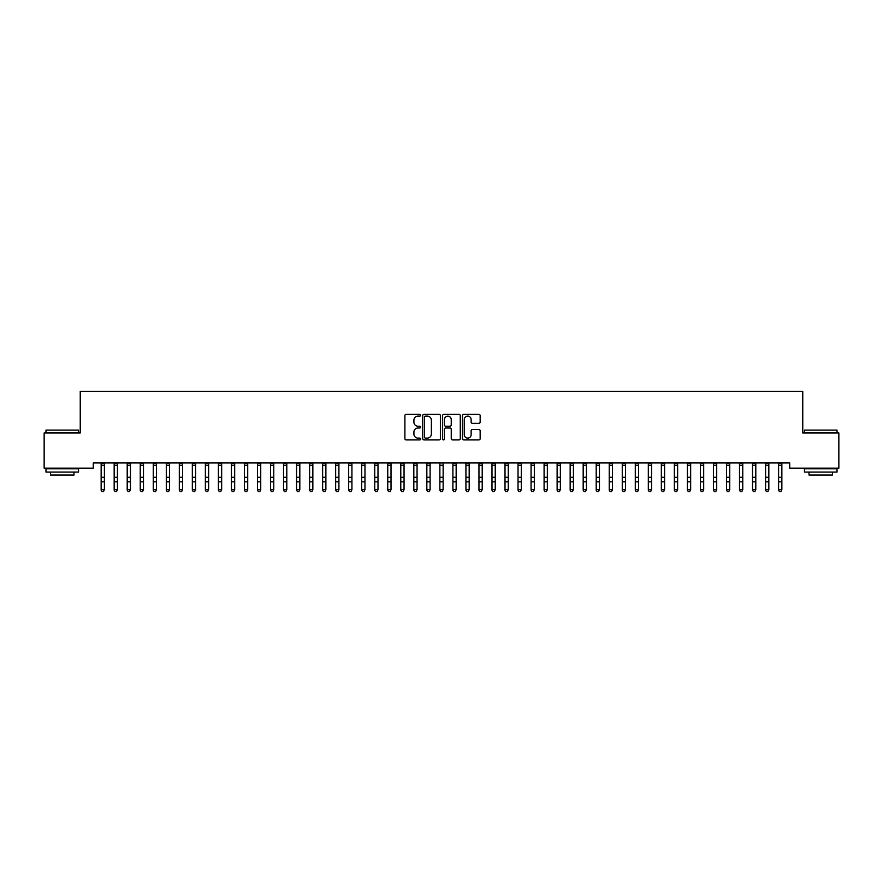 <?xml version="1.0" encoding="UTF-8"?>
<svg xmlns="http://www.w3.org/2000/svg" width="883" height="883" viewBox="0 0 883 883"><rect width="100%" height="100%" fill="white"/><g stroke="black" fill="none" stroke-linecap="round" stroke-linejoin="round"><path stroke-width="1.32" d="M420.661 415.231A0.894 0.894 0 0 0 419.756 414.337L406.169 414.337A1.28 1.28 0 0 0 404.9 415.606L404.9 438.63A1.28 1.28 0 0 0 406.169 439.911L419.756 439.911A0.894 0.894 0 0 0 420.661 439.017A0.894 0.894 0 0 0 419.756 438.111L418.001 438.111A4.095 4.095 0 0 1 413.906 434.028L413.906 432.107A4.095 4.095 0 0 1 418.001 428.012L419.756 428.012A0.894 0.894 0 0 0 420.661 427.118A0.894 0.894 0 0 0 419.756 426.224L418.001 426.224A4.095 4.095 0 0 1 413.906 422.129L413.906 420.209A4.095 4.095 0 0 1 418.001 416.125L419.756 416.125A0.894 0.894 0 0 0 420.661 415.231M478.873 423.343A1.28 1.28 0 0 0 480.153 422.063L480.153 415.606A1.28 1.28 0 0 0 478.873 414.337L463.785 414.337A1.28 1.28 0 0 0 462.504 415.606L462.504 438.63A1.28 1.28 0 0 0 463.785 439.911L478.873 439.911A1.28 1.28 0 0 0 480.153 438.63L480.153 430.827A1.28 1.28 0 0 0 478.873 429.546L472.416 429.546A1.28 1.28 0 0 0 471.136 430.827L471.136 434.701A3.422 3.422 0 0 1 467.714 438.111A3.422 3.422 0 0 1 464.292 434.701L464.292 419.546A3.422 3.422 0 0 1 467.714 416.125A3.422 3.422 0 0 1 471.136 419.546L471.136 422.063A1.28 1.28 0 0 0 472.416 423.343L478.873 423.343M789.733 462.946L93.267 462.946L93.267 468.156L44.15 468.156L44.15 432.979L80.243 432.979L80.243 391.29L802.757 391.29L802.757 432.979L838.85 432.979L838.85 468.156L789.733 468.156L789.733 462.946M440.385 415.606A1.28 1.28 0 0 0 439.105 414.337L424.017 414.337A1.28 1.28 0 0 0 422.736 415.606L422.736 438.63A1.28 1.28 0 0 0 424.017 439.911L439.105 439.911A1.28 1.28 0 0 0 440.385 438.63L440.385 415.606M443.895 414.337L458.983 414.337A1.28 1.28 0 0 1 460.264 415.606L460.264 438.63A1.28 1.28 0 0 1 458.983 439.911L452.526 439.911A1.28 1.28 0 0 1 451.246 438.63L451.246 429.293A1.28 1.28 0 0 0 449.977 428.012L445.683 428.012A1.28 1.28 0 0 0 444.414 429.293L444.414 439.017A0.894 0.894 0 0 1 443.509 439.911A0.894 0.894 0 0 1 442.615 439.017L442.615 415.606A1.28 1.28 0 0 1 443.895 414.337M425.418 416.125A0.894 0.894 0 0 0 424.524 417.019L424.524 437.217A0.894 0.894 0 0 0 425.418 438.111L427.273 438.111A4.095 4.095 0 0 0 431.368 434.028L431.368 420.209A4.095 4.095 0 0 0 427.273 416.125L425.418 416.125M451.246 419.602A3.422 3.422 0 0 0 447.824 416.18A3.422 3.422 0 0 0 444.414 419.602L444.414 424.944A1.28 1.28 0 0 0 445.683 426.224L449.977 426.224A1.28 1.28 0 0 0 451.246 424.944L451.246 419.602M101.148 463.63L101.148 489.612L104.404 489.612L103.421 491.71L102.119 491.456L103.421 491.71M104.404 463.63L104.404 489.612L103.421 491.456M104.404 463.354L101.148 463.354M102.119 491.71L101.148 490.231L102.119 491.456M114.172 463.63L114.172 489.612L117.428 489.612L116.457 491.71L115.154 491.456L116.457 491.71M117.428 463.63L117.428 489.612L116.457 491.456M127.207 463.63L127.207 489.612L130.463 489.612L129.481 491.71L128.178 491.456L129.481 491.71M130.463 463.63L130.463 489.612L129.481 491.456M117.428 463.354L114.172 463.354M115.154 491.71L114.172 490.231L115.154 491.456M130.463 463.354L127.207 463.354M128.178 491.71L127.207 490.231L128.178 491.456M45.971 430.12L78.543 430.12L45.971 430.12L45.971 432.979M78.543 472.063L45.971 472.063L45.971 468.807L78.543 468.807L78.543 472.063M73.984 472.063L73.984 475.065L50.53 475.065L50.53 472.063M804.457 430.12L837.029 430.12L804.457 430.12L804.457 432.979M837.029 472.063L804.457 472.063L804.457 468.807L837.029 468.807L837.029 472.063M832.47 472.063L832.47 475.065L809.016 475.065L809.016 472.063M140.231 463.63L140.231 489.612L143.488 489.612L142.505 491.71L141.203 491.456L142.505 491.71M143.488 463.63L143.488 489.612L142.505 491.456M153.256 463.63L153.256 489.612L156.512 489.612L155.54 491.71L154.238 491.456L155.54 491.71M156.512 463.63L156.512 489.612L155.54 491.456M143.488 463.354L140.231 463.354M141.203 491.71L140.231 490.231L141.203 491.456M156.512 463.354L153.256 463.354M154.238 491.71L153.256 490.231L154.238 491.456M166.291 463.63L166.291 489.612L169.547 489.612L168.565 491.71L167.262 491.456L168.565 491.71M169.547 463.63L169.547 489.612L168.565 491.456M169.547 463.354L166.291 463.354M167.262 491.71L166.291 490.231L167.262 491.456M179.315 463.63L179.315 489.612L182.571 489.612L181.589 491.71L180.287 491.456L181.589 491.71M182.571 463.63L182.571 489.612L181.589 491.456M182.571 463.354L179.315 463.354M180.287 491.71L179.315 490.231L180.287 491.456M192.339 463.63L192.339 489.612L195.596 489.612L194.624 491.71L193.322 491.456L194.624 491.71M195.596 463.63L195.596 489.612L194.624 491.456M195.596 463.354L192.339 463.354M193.322 491.71L192.339 490.231L193.322 491.456M205.375 463.63L205.375 489.612L208.631 489.612L207.648 491.71L206.346 491.456L207.648 491.71M208.631 463.63L208.631 489.612L207.648 491.456M208.631 463.354L205.22 462.968M206.346 491.71L205.375 490.231L206.346 491.456M218.399 463.63L218.399 489.612L221.655 489.612L220.673 491.71L219.37 491.456L220.673 491.71M221.655 463.63L221.655 489.612L220.673 491.456M221.655 463.354L218.244 462.968M219.37 491.71L218.399 490.231L219.37 491.456M231.423 463.63L231.423 489.612L234.679 489.612L233.708 491.71L232.406 491.456L233.708 491.71M234.679 463.63L234.679 489.612L233.708 491.456M234.679 463.354L231.269 462.968M232.406 491.71L231.423 490.231L232.406 491.456M244.459 463.63L244.459 489.612L247.715 489.612L246.732 491.71L245.43 491.456L246.732 491.71M247.715 463.63L247.715 489.612L246.732 491.456M247.715 463.354L244.459 463.354M245.43 491.71L244.459 490.231L245.43 491.456M257.483 463.63L257.483 489.612L260.739 489.612L259.757 491.71L258.454 491.456L259.757 491.71M260.739 463.63L260.739 489.612L259.757 491.456M260.739 463.354L257.483 463.354M258.454 491.71L257.483 490.231L258.454 491.456M270.507 463.63L270.507 489.612L273.763 489.612L272.792 491.71L271.489 491.456L272.792 491.71M273.763 463.63L273.763 489.612L272.792 491.456M273.763 463.354L270.507 463.354M271.489 491.71L270.507 490.231L271.489 491.456M283.542 463.63L283.542 489.612L286.798 489.612L285.816 491.71L284.514 491.456L285.816 491.71M286.798 463.63L286.798 489.612L285.816 491.456M286.798 463.354L283.542 463.354M284.514 491.71L283.542 490.231L284.514 491.456M296.567 463.63L296.567 489.612L299.823 489.612L298.84 491.71L297.538 491.456L298.84 491.71M299.823 463.63L299.823 489.612L298.84 491.456M299.823 463.354L296.567 463.354M297.538 491.71L296.567 490.231L297.538 491.456M309.591 463.63L309.591 489.612L312.847 489.612L311.876 491.71L310.573 491.456L311.876 491.71M312.847 463.63L312.847 489.612L311.876 491.456M312.847 463.354L309.591 463.354M310.573 491.71L309.591 490.231L310.573 491.456M322.626 463.63L322.626 489.612L325.882 489.612L324.9 491.71L323.597 491.456L324.9 491.71M325.882 463.63L325.882 489.612L324.9 491.456M325.882 463.354L322.626 463.354M323.597 491.71L322.626 490.231L323.597 491.456M335.65 463.63L335.65 489.612L338.906 489.612L337.924 491.71L336.622 491.456L337.924 491.71M338.906 463.63L338.906 489.612L337.924 491.456M338.906 463.354L335.65 463.354M336.622 491.71L335.65 490.231L336.622 491.456M348.675 463.63L348.675 489.612L351.931 489.612L350.959 491.71L349.657 491.456L350.959 491.71M351.931 463.63L351.931 489.612L350.959 491.456M351.931 463.354L348.675 463.354M349.657 491.71L348.675 490.231L349.657 491.456M361.699 463.63L361.699 489.612L364.966 489.612L363.984 491.71L362.681 491.456L363.984 491.71M364.966 463.63L364.966 489.612L363.984 491.456M364.966 463.354L361.699 463.354M362.681 491.71L361.699 490.231L362.681 491.456M374.734 463.63L374.734 489.612L377.99 489.612L377.008 491.71L375.705 491.456L377.008 491.71M377.99 463.63L377.99 489.612L377.008 491.456M377.99 463.354L374.734 463.354M375.705 491.71L374.734 490.231L375.705 491.456M387.758 463.63L387.758 489.612L391.014 489.612L390.043 491.71L388.741 491.456L390.043 491.71M391.014 463.63L391.014 489.612L390.043 491.456M391.014 463.354L387.758 463.354M388.741 491.71L387.758 490.231L388.741 491.456M400.783 463.63L400.783 489.612L404.05 489.612L403.067 491.71L401.765 491.456L403.067 491.71M404.05 463.63L404.05 489.612L403.067 491.456M413.818 463.63L413.818 489.612L417.074 489.612L416.092 491.71L414.789 491.456L416.092 491.71M417.074 463.63L417.074 489.612L416.092 491.456M426.842 463.63L426.842 489.612L430.098 489.612L429.127 491.71L427.825 491.456L429.127 491.71M430.098 463.63L430.098 489.612L429.127 491.456M439.866 463.63L439.866 489.612L443.134 489.612L442.151 491.71L440.849 491.456L442.151 491.71M443.134 463.63L443.134 489.612L442.151 491.456M452.902 463.63L452.902 489.612L456.158 489.612L455.175 491.71L453.873 491.456L455.175 491.71M456.158 463.63L456.158 489.612L455.175 491.456M465.926 463.63L465.926 489.612L469.182 489.612L468.211 491.71L466.908 491.456L468.211 491.71M469.182 463.63L469.182 489.612L468.211 491.456M478.95 463.63L478.95 489.612L482.217 489.612L481.235 491.71L479.933 491.456L481.235 491.71M482.217 463.63L482.217 489.612L481.235 491.456M491.986 463.63L491.986 489.612L495.242 489.612L494.259 491.71L492.957 491.456L494.259 491.71M495.242 463.63L495.242 489.612L494.259 491.456M505.01 463.63L505.01 489.612L508.266 489.612L507.295 491.71L505.992 491.456L507.295 491.71M508.266 463.63L508.266 489.612L507.295 491.456M518.034 463.63L518.034 489.612L521.301 489.612L520.319 491.71L519.016 491.456L520.319 491.71M521.301 463.63L521.301 489.612L520.319 491.456M531.069 463.63L531.069 489.612L534.325 489.612L533.343 491.71L532.041 491.456L533.343 491.71M534.325 463.63L534.325 489.612L533.343 491.456M544.094 463.63L544.094 489.612L547.35 489.612L546.378 491.71L545.076 491.456L546.378 491.71M547.35 463.63L547.35 489.612L546.378 491.456M557.118 463.63L557.118 489.612L560.374 489.612L559.403 491.71L558.1 491.456L559.403 491.71M560.374 463.63L560.374 489.612L559.403 491.456M570.153 463.63L570.153 489.612L573.409 489.612L572.427 491.71L571.124 491.456L572.427 491.71M573.409 463.63L573.409 489.612L572.427 491.456M583.177 463.63L583.177 489.612L586.433 489.612L585.462 491.71L584.16 491.456L585.462 491.71M586.433 463.63L586.433 489.612L585.462 491.456M596.202 463.63L596.202 489.612L599.458 489.612L598.486 491.71L597.184 491.456L598.486 491.71M599.458 463.63L599.458 489.612L598.486 491.456M609.237 463.63L609.237 489.612L612.493 489.612L611.511 491.71L610.208 491.456L611.511 491.71M612.493 463.63L612.493 489.612L611.511 491.456M622.261 463.63L622.261 489.612L625.517 489.612L624.546 491.71L623.243 491.456L624.546 491.71M625.517 463.63L625.517 489.612L624.546 491.456M635.285 463.63L635.285 489.612L638.541 489.612L637.57 491.71L636.268 491.456L637.57 491.71M638.541 463.63L638.541 489.612L637.57 491.456M648.321 463.63L648.321 489.612L651.577 489.612L650.594 491.71L649.292 491.456L650.594 491.71M651.577 463.63L651.577 489.612L650.594 491.456M661.345 463.63L661.345 489.612L664.601 489.612L663.63 491.71L662.327 491.456L663.63 491.71M664.601 463.63L664.601 489.612L663.63 491.456M674.369 463.63L674.369 489.612L677.625 489.612L676.654 491.71L675.352 491.456L676.654 491.71M677.625 463.63L677.625 489.612L676.654 491.456M687.404 463.63L687.404 489.612L690.661 489.612L689.678 491.71L688.376 491.456L689.678 491.71M690.661 463.63L690.661 489.612L689.678 491.456M700.429 463.63L700.429 489.612L703.685 489.612L702.713 491.71L701.411 491.456L702.713 491.71M703.685 463.63L703.685 489.612L702.713 491.456M713.453 463.63L713.453 489.612L716.709 489.612L715.738 491.71L714.435 491.456L715.738 491.71M716.709 463.63L716.709 489.612L715.738 491.456M726.488 463.63L726.488 489.612L729.744 489.612L728.762 491.71L727.46 491.456L728.762 491.71M729.744 463.63L729.744 489.612L728.762 491.456M404.05 463.354L400.783 463.354M401.765 491.71L400.783 490.231L401.765 491.456M417.074 463.354L413.663 462.968M414.789 491.71L413.818 490.231L414.789 491.456M430.098 463.354L426.688 462.968M427.825 491.71L426.842 490.231L427.825 491.456M440.849 491.71L439.866 490.231L440.849 491.456M456.158 463.354L452.902 463.354M453.873 491.71L452.902 490.231L453.873 491.456M469.182 463.354L465.926 463.354M466.908 491.71L465.926 490.231L466.908 491.456M482.217 463.354L478.95 463.354M479.933 491.71L478.95 490.231L479.933 491.456M495.242 463.354L491.986 463.354M492.957 491.71L491.986 490.231L492.957 491.456M508.266 463.354L505.01 463.354M505.992 491.71L505.01 490.231L505.992 491.456M521.301 463.354L518.034 463.354M519.016 491.71L518.034 490.231L519.016 491.456M534.325 463.354L531.069 463.354M532.041 491.71L531.069 490.231L532.041 491.456M547.35 463.354L544.094 463.354M545.076 491.71L544.094 490.231L545.076 491.456M560.374 463.354L557.118 463.354M558.1 491.71L557.118 490.231L558.1 491.456M573.409 463.354L570.153 463.354M571.124 491.71L570.153 490.231L571.124 491.456M586.433 463.354L583.177 463.354M584.16 491.71L583.177 490.231L584.16 491.456M599.458 463.354L596.202 463.354M597.184 491.71L596.202 490.231L597.184 491.456M612.493 463.354L609.082 462.968M610.208 491.71L609.237 490.231L610.208 491.456M625.517 463.354L622.107 462.968M623.243 491.71L622.261 490.231L623.243 491.456M638.541 463.354L635.131 462.968M636.268 491.71L635.285 490.231L636.268 491.456M651.577 463.354L648.321 463.354M649.292 491.71L648.321 490.231L649.292 491.456M664.601 463.354L661.345 463.354M662.327 491.71L661.345 490.231L662.327 491.456M677.625 463.354L674.369 463.354M675.352 491.71L674.369 490.231L675.352 491.456M690.661 463.354L687.404 463.354M688.376 491.71L687.404 490.231L688.376 491.456M703.685 463.354L700.429 463.354M701.411 491.71L700.429 490.231L701.411 491.456M716.709 463.354L713.453 463.354M714.435 491.71L713.453 490.231L714.435 491.456M729.744 463.354L726.488 463.354M727.46 491.71L726.488 490.231L727.46 491.456M739.513 463.63L739.513 489.612L742.769 489.612L741.797 491.71L740.495 491.456L741.797 491.71M742.769 463.63L742.769 489.612L741.797 491.456M742.769 463.354L739.513 463.354M740.495 491.71L739.513 490.231L740.495 491.456M752.537 463.63L752.537 489.612L755.793 489.612L754.822 491.71L753.519 491.456L754.822 491.71M755.793 463.63L755.793 489.612L754.822 491.456M755.793 463.354L752.537 463.354M753.519 491.71L752.537 490.231L753.519 491.456M765.572 463.63L765.572 489.612L768.828 489.612L767.846 491.71L766.543 491.456L767.846 491.71M768.828 463.63L768.828 489.612L767.846 491.456M768.828 463.354L765.572 463.354M766.543 491.71L765.572 490.231L766.543 491.456M778.596 463.63L778.596 489.612L781.852 489.612L780.881 491.71L779.579 491.456L780.881 491.71M781.852 463.63L781.852 489.612L780.881 491.456M781.852 463.354L778.596 463.354M779.579 491.71L778.596 490.231L779.579 491.456M104.404 477.295L101.148 477.295M104.404 481.798L101.148 481.798M104.404 465.253L101.148 465.253M117.428 477.295L114.172 477.295M117.428 481.798L114.172 481.798M117.428 465.253L114.172 465.253M130.463 477.295L127.207 477.295M130.463 481.798L127.207 481.798M130.463 465.253L127.207 465.253M143.488 477.295L140.231 477.295M143.488 481.798L140.231 481.798M143.488 465.253L140.231 465.253M156.512 477.295L153.256 477.295M156.512 481.798L153.256 481.798M156.512 465.253L153.256 465.253M169.547 477.295L166.291 477.295M169.547 481.798L166.291 481.798M169.547 465.253L166.291 465.253M182.571 477.295L179.315 477.295M182.571 481.798L179.315 481.798M182.571 465.253L179.315 465.253M195.596 477.295L192.339 477.295M195.596 481.798L192.339 481.798M195.596 465.253L192.339 465.253M208.631 477.295L205.375 477.295M208.631 481.798L205.375 481.798M208.631 465.253L205.375 465.253M221.655 477.295L218.399 477.295M221.655 481.798L218.399 481.798M221.655 465.253L218.399 465.253M234.679 477.295L231.423 477.295M234.679 481.798L231.423 481.798M234.679 465.253L231.423 465.253M247.715 477.295L244.459 477.295M247.715 481.798L244.459 481.798M247.715 465.253L244.459 465.253M260.739 477.295L257.483 477.295M260.739 481.798L257.483 481.798M260.739 465.253L257.483 465.253M273.763 477.295L270.507 477.295M273.763 481.798L270.507 481.798M273.763 465.253L270.507 465.253M286.798 477.295L283.542 477.295M286.798 481.798L283.542 481.798M286.798 465.253L283.542 465.253M299.823 477.295L296.567 477.295M299.823 481.798L296.567 481.798M299.823 465.253L296.567 465.253M312.847 477.295L309.591 477.295M312.847 481.798L309.591 481.798M312.847 465.253L309.591 465.253M325.882 477.295L322.626 477.295M325.882 481.798L322.626 481.798M325.882 465.253L322.626 465.253M338.906 477.295L335.65 477.295M338.906 481.798L335.65 481.798M338.906 465.253L335.65 465.253M351.931 477.295L348.675 477.295M351.931 481.798L348.675 481.798M351.931 465.253L348.675 465.253M364.966 477.295L361.699 477.295M364.966 481.798L361.699 481.798M364.966 465.253L361.699 465.253M377.99 477.295L374.734 477.295M377.99 481.798L374.734 481.798M377.99 465.253L374.734 465.253M391.014 477.295L387.758 477.295M391.014 481.798L387.758 481.798M391.014 465.253L387.758 465.253M404.05 477.295L400.783 477.295M404.05 481.798L400.783 481.798M404.05 465.253L400.783 465.253M417.074 477.295L413.818 477.295M417.074 481.798L413.818 481.798M417.074 465.253L413.818 465.253M430.098 477.295L426.842 477.295M430.098 481.798L426.842 481.798M430.098 465.253L426.842 465.253M443.288 462.968L439.712 462.968M443.134 477.295L439.866 477.295M443.134 481.798L439.866 481.798M443.134 465.253L439.866 465.253M456.158 477.295L452.902 477.295M456.158 481.798L452.902 481.798M456.158 465.253L452.902 465.253M469.182 477.295L465.926 477.295M469.182 481.798L465.926 481.798M469.182 465.253L465.926 465.253M482.217 477.295L478.95 477.295M482.217 481.798L478.95 481.798M482.217 465.253L478.95 465.253M495.242 477.295L491.986 477.295M495.242 481.798L491.986 481.798M495.242 465.253L491.986 465.253M508.266 477.295L505.01 477.295M508.266 481.798L505.01 481.798M508.266 465.253L505.01 465.253M521.301 477.295L518.034 477.295M521.301 481.798L518.034 481.798M521.301 465.253L518.034 465.253M534.325 477.295L531.069 477.295M534.325 481.798L531.069 481.798M534.325 465.253L531.069 465.253M547.35 477.295L544.094 477.295M547.35 481.798L544.094 481.798M547.35 465.253L544.094 465.253M560.374 477.295L557.118 477.295M560.374 481.798L557.118 481.798M560.374 465.253L557.118 465.253M573.409 477.295L570.153 477.295M573.409 481.798L570.153 481.798M573.409 465.253L570.153 465.253M586.433 477.295L583.177 477.295M586.433 481.798L583.177 481.798M586.433 465.253L583.177 465.253M599.458 477.295L596.202 477.295M599.458 481.798L596.202 481.798M599.458 465.253L596.202 465.253M612.493 477.295L609.237 477.295M612.493 481.798L609.237 481.798M612.493 465.253L609.237 465.253M625.517 477.295L622.261 477.295M625.517 481.798L622.261 481.798M625.517 465.253L622.261 465.253M638.541 477.295L635.285 477.295M638.541 481.798L635.285 481.798M638.541 465.253L635.285 465.253M651.577 477.295L648.321 477.295M651.577 481.798L648.321 481.798M651.577 465.253L648.321 465.253M664.601 477.295L661.345 477.295M664.601 481.798L661.345 481.798M664.601 465.253L661.345 465.253M677.625 477.295L674.369 477.295M677.625 481.798L674.369 481.798M677.625 465.253L674.369 465.253M690.661 477.295L687.404 477.295M690.661 481.798L687.404 481.798M690.661 465.253L687.404 465.253M703.685 477.295L700.429 477.295M703.685 481.798L700.429 481.798M703.685 465.253L700.429 465.253M716.709 477.295L713.453 477.295M716.709 481.798L713.453 481.798M716.709 465.253L713.453 465.253M729.744 477.295L726.488 477.295M729.744 481.798L726.488 481.798M729.744 465.253L726.488 465.253M742.769 477.295L739.513 477.295M742.769 481.798L739.513 481.798M742.769 465.253L739.513 465.253M755.793 477.295L752.537 477.295M755.793 481.798L752.537 481.798M755.793 465.253L752.537 465.253M768.828 477.295L765.572 477.295M768.828 481.798L765.572 481.798M768.828 465.253L765.572 465.253M781.852 477.295L778.596 477.295M781.852 481.798L778.596 481.798M781.852 465.253L778.596 465.253M78.543 432.979L78.543 430.12M71.115 468.807L71.115 468.156M53.399 468.807L53.399 468.156M837.029 432.979L837.029 430.12M829.601 468.807L829.601 468.156M811.885 468.807L811.885 468.156"/></g></svg>

